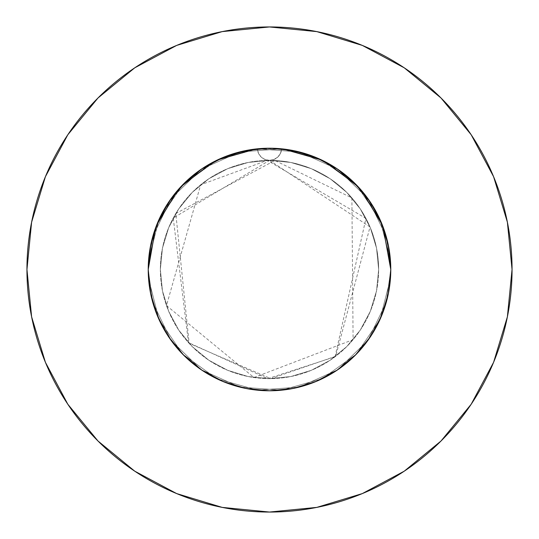 <?xml version="1.0" encoding="UTF-8"?>
<svg xmlns="http://www.w3.org/2000/svg" width="539" height="539" viewBox="0 0 539 539"><rect width="100%" height="100%" fill="white"/><g stroke="black" fill="none" stroke-linecap="round" stroke-linejoin="round"><path stroke-width="0.4" stroke-dasharray="2.69 2.02" d="M155.501 228.118L160.218 216.914L170.587 199.336L183.725 183.765L202.112 168.667L223.052 157.469L234.27 153.453L245.838 150.556L269.5 148.225L282.679 148.946L307.358 154.282L319.176 158.864L330.454 164.658L341.025 171.557L350.842 179.548L360.995 189.896L369.801 201.33L377.206 213.761L383.088 227.007L386.423 237.301L388.828 247.866L390.775 269.5L390.108 256.813L388.114 244.234L380.231 220.033L367.47 198.022L350.431 179.177L335.224 167.575L326.991 162.717L318.434 158.54L300.398 152.227L281.614 148.831A121.275 121.275 0 0 1 390.775 269.5L389.508 252.03L385.756 234.984L377.01 213.377L371.115 203.311L364.317 193.885L355.241 183.732L345.081 174.656L334.018 166.814L322.106 160.231L309.514 155.016L296.477 151.264L283.069 148.986L269.46 148.225L283.069 148.986L296.477 151.264L309.514 155.016L322.106 160.231L334.018 166.814L345.081 174.656L355.241 183.732L364.317 193.885L371.115 203.311L377.01 213.377L385.756 234.984L389.508 252.03L390.775 269.5A121.275 121.275 0 0 0 269.5 148.225A121.275 121.275 0 0 0 148.225 269.5L148.892 256.813L150.886 244.234L158.769 220.033L171.53 198.022L188.569 179.177L203.776 167.575L212.009 162.717L220.566 158.54L238.602 152.227L257.386 148.831A121.275 121.275 0 0 1 281.614 148.831L256.321 148.946L231.642 154.282L219.824 158.864L208.546 164.658L197.975 171.557L188.158 179.548L178.005 189.896L169.199 201.33L161.794 213.761L155.912 227.007L152.577 237.301L150.172 247.866L148.225 269.5L148.986 255.958L151.257 242.543L156.276 226.043L151.257 242.543L148.986 255.958L148.225 269.5A121.275 121.275 0 0 1 257.386 148.831L269.412 148.225M254.253 149.188L257.386 148.831L258.477 153.285L261.139 157.011L264.999 159.483L269.5 160.352A109.147 109.147 0 0 0 160.352 269.5A109.147 109.147 0 0 1 269.5 160.352A109.147 109.147 0 0 1 378.647 269.5A109.147 109.147 0 0 0 269.5 160.352L248.209 162.448L227.734 168.66L208.862 178.746L192.322 192.322L178.746 208.862L168.66 227.734L162.448 248.209L160.352 269.5L162.448 290.791L168.66 311.266L178.746 330.137L192.322 346.678L208.862 360.254L227.734 370.34L248.209 376.552L269.5 378.647L290.791 376.552L311.266 370.34L330.137 360.254L346.678 346.678L360.254 330.137L370.34 311.266L376.552 290.791L378.647 269.5L376.552 248.209L370.34 227.734L360.254 208.862L346.678 192.322L330.137 178.746L311.266 168.66L290.791 162.448L269.5 160.352L274.001 159.483L277.861 157.011L280.523 153.285L281.614 148.831L284.747 149.188M471.126 404.317L493.589 362.323L507.388 316.817L512.05 269.5A242.55 242.55 0 0 0 269.5 26.95A242.55 242.55 0 0 0 26.95 269.5A242.55 242.55 0 0 0 269.5 512.05A242.55 242.55 0 0 0 512.05 269.5L507.388 222.183L493.589 176.677L471.174 134.743M388.895 290.777L390.775 269.5A121.275 121.275 0 0 0 269.5 148.225A121.275 121.275 0 0 0 148.225 269.5L148.986 283.042L150.556 293.149L148.225 269.5L148.986 283.042L151.257 296.457L155.03 309.554M257.588 148.811L266.03 148.272L257.588 148.811L245.838 150.556L257.588 148.811M150.105 290.777L148.225 269.5A121.275 121.275 0 0 0 269.5 390.775A121.275 121.275 0 0 0 390.775 269.5L389.508 286.97L390.775 269.5A121.275 121.275 0 0 1 269.5 390.775A121.275 121.275 0 0 1 148.225 269.5L149.492 252.03L153.244 234.984L161.99 213.377L167.885 203.311L174.683 193.885L183.759 183.732L193.919 174.656L204.982 166.814L216.894 160.231L229.486 155.016L242.523 151.264L255.931 148.986L269.54 148.225L255.931 148.986L242.523 151.264L229.486 155.016L216.894 160.231L204.982 166.814L193.919 174.656L183.759 183.732L174.683 193.885L167.885 203.311L161.99 213.377L153.244 234.984L149.492 252.03L148.225 269.5L148.986 283.042L150.59 293.351M281.412 148.811L272.97 148.272L281.412 148.811L293.162 150.556L281.412 148.811M304.73 153.453L293.162 150.556L315.908 157.455L336.875 168.667L315.948 157.469L304.73 153.453L293.162 150.556L269.5 148.225L293.162 150.556L315.908 157.455L336.875 168.667L315.948 157.469L304.73 153.453M382.299 224.958L378.782 216.914L368.413 199.336L355.275 183.765L336.888 168.667L355.255 183.745L370.333 202.125L381.545 223.092L383.007 226.784M383.97 229.446L387.743 242.543L383.97 229.446M390.014 255.958L387.743 242.543L390.014 255.958L390.775 269.5L390.014 255.958M390.775 269.48L388.444 245.838L383.499 228.118L378.782 216.914L368.413 199.336L355.275 183.765L336.909 168.687M156.701 224.958L160.218 216.914L170.587 199.336L183.725 183.765L202.112 168.667L223.052 157.469L234.27 153.453L245.838 150.556L223.092 157.455L245.838 150.556L269.5 148.225M269.46 390.775L283.069 390.014L269.46 390.775L283.069 390.014L296.477 387.736L309.514 383.984L322.106 378.769L334.018 372.186L345.081 364.344L355.241 355.268L364.317 345.115L371.115 335.689L377.01 325.623L385.756 304.016L387.689 296.672M371.115 335.689L377.01 325.623L371.115 335.689L364.317 345.115L355.241 355.268L345.081 364.344L334.018 372.186L322.106 378.769L309.514 383.984L296.477 387.736L283.069 390.014L296.477 387.736L309.514 383.984L322.106 378.769L334.018 372.186L345.081 364.344L355.241 355.268L364.317 345.115L370.374 336.814M156.391 313.247L160.218 322.086L170.587 339.664L183.725 355.235L202.112 370.333L223.052 381.531L234.27 385.547L245.838 388.444L257.588 390.189L266.03 390.728M185.315 356.798L202.058 370.293M377.01 325.623L385.756 304.016L377.01 325.623M269.54 390.775L255.931 390.014L269.54 390.775L255.931 390.014L242.523 387.736L229.486 383.984L216.894 378.769L204.982 372.186L193.919 364.344L183.759 355.268L170.587 339.664L160.218 322.086L156.425 313.341L160.218 322.086L170.587 339.664L183.725 355.235L202.112 370.333L223.092 381.545L245.838 388.444L257.588 390.189L245.838 388.444L223.092 381.545L202.125 370.333L223.052 381.531L234.27 385.547L245.838 388.444L223.092 381.545L202.125 370.333L223.052 381.531L234.27 385.547L245.838 388.444L269.5 390.775L245.838 388.444L269.5 390.775L293.162 388.444L281.412 390.189L272.97 390.728M183.725 355.235L174.683 345.115L167.885 335.689L161.99 325.623L153.244 304.016L151.311 296.672M304.73 385.547L293.162 388.444L281.412 390.189L293.162 388.444L269.5 390.775L293.162 388.444L315.908 381.545L293.162 388.444L304.73 385.547L293.162 388.444L315.908 381.545L336.875 370.333L315.948 381.531L304.73 385.547M381.983 314.83L378.782 322.086L368.413 339.664L355.275 355.235L336.888 370.333L315.908 381.545L336.875 370.333L355.127 355.383M388.41 293.351L383.97 309.554M370.333 202.125L381.545 223.092L388.444 245.838L390.775 269.5L390.014 283.042L388.444 293.149L381.545 315.908L378.782 322.086L368.413 339.664L355.275 355.235L336.888 370.333L355.255 355.255L336.875 370.333M202.091 370.313L183.745 355.255L168.667 336.875L157.455 315.908L150.556 293.162L148.225 269.5L149.492 286.97L148.225 269.48M161.99 325.623L153.244 304.016L161.99 325.623L167.885 335.689L161.99 325.623M174.683 345.115L167.885 335.689L174.683 345.115L183.759 355.268L174.683 345.115M193.919 364.344L183.759 355.268L193.919 364.344L204.982 372.186L193.919 364.344M216.894 378.769L204.982 372.186L216.894 378.769L229.486 383.984L216.894 378.769M242.523 387.736L229.486 383.984L242.523 387.736L255.931 390.014L242.523 387.736M382.609 313.247L378.782 322.086L368.413 339.664L355.275 355.235M202.125 370.333L183.745 355.255L168.667 336.875L157.455 315.908L150.556 293.162L148.225 269.5L152.766 236.621L171.052 198.675L201.215 169.28L239.612 151.964L281.614 148.831L322.154 160.251L356.34 184.85L380.056 219.656L390.438 260.472L390.775 269.5L386.234 302.379L367.948 340.325L337.785 369.72L299.388 387.036L257.386 390.169L216.846 378.749L182.66 354.15L158.944 319.344L148.562 278.528L148.225 269.5L152.766 236.621L171.052 198.675L201.215 169.28L239.612 151.964L281.614 148.831L322.154 160.251L356.34 184.85L380.056 219.656L390.438 260.472L390.775 269.5L386.234 302.379L367.948 340.325L337.785 369.72L299.388 387.036L257.386 390.169L216.846 378.749L182.66 354.15L158.944 319.344L148.562 278.528L148.225 269.5L152.766 236.621L171.052 198.675L201.215 169.28L239.612 151.964L281.614 148.831A12.127 12.127 0 0 1 269.5 160.352A12.127 12.127 0 0 1 257.386 148.831A12.127 12.127 0 0 0 269.5 160.352A12.127 12.127 0 0 0 281.614 148.831L322.154 160.251L356.34 184.85L380.056 219.656L390.438 260.472L390.775 269.5L386.234 302.379L367.948 340.325L337.785 369.72L299.388 387.036L257.386 390.169L216.846 378.749L182.66 354.15L158.944 319.344L148.562 278.528L148.225 269.5L152.766 302.379L171.052 340.325L201.215 369.72L239.612 387.036L281.614 390.169L322.154 378.749L356.34 354.15L380.056 319.344L390.438 278.528L390.775 269.5L386.234 236.621L367.948 198.675L337.785 169.28L299.388 151.964L257.386 148.831L216.846 160.251L182.66 184.85L158.944 219.656L148.562 260.472L148.225 269.5L152.766 302.379L171.052 340.325L201.215 369.72L239.612 387.036L281.614 390.169L322.154 378.749L356.34 354.15L380.056 319.344L390.438 278.528L390.775 269.5L386.234 236.621L367.948 198.675L337.785 169.28L299.388 151.964L257.386 148.831L216.846 160.251L182.66 184.85L158.944 219.656L148.562 260.472L148.225 269.5L152.766 302.379L171.052 340.325L201.215 369.72L239.612 387.036L281.614 390.169L322.154 378.749L356.34 354.15L380.056 319.344L390.438 278.528L390.775 269.5L386.234 236.621L367.948 198.675L337.785 169.28L299.388 151.964L257.386 148.831A121.275 121.275 0 0 1 281.614 148.831L280.523 153.285L277.861 157.011L274.001 159.483L269.5 160.352L290.791 162.448L311.266 168.66L330.137 178.746L346.678 192.322L360.254 208.862L370.34 227.734L376.552 248.209L378.647 269.5L376.552 290.791L370.34 311.266L360.254 330.137L346.678 346.678L330.137 360.254L311.266 370.34L290.791 376.552L269.5 378.647L248.209 376.552L227.734 370.34L208.862 360.254L192.322 346.678L178.746 330.137L168.66 311.266L162.448 290.791L160.352 269.5L162.448 248.209L168.66 227.734L178.746 208.862L192.322 192.322L208.862 178.746L227.734 168.66L248.209 162.448L269.5 160.352L264.999 159.483L261.139 157.011L258.477 153.285L257.386 148.831L216.846 160.251L182.66 184.85L158.944 219.656L148.562 260.472L148.225 269.5L150.556 245.838L148.225 269.5A121.275 121.275 0 0 0 269.5 390.775A121.275 121.275 0 0 0 390.775 269.5L390.014 283.042L388.444 293.149L390.775 269.5L390.014 283.042L388.444 293.149L381.545 315.908L370.333 336.875L355.255 355.255L370.333 336.875L381.545 315.908L370.313 336.909M321.776 160.07L327.234 162.845M358.139 186.73L361.608 190.611M390.775 269.5L388.444 293.162L390.775 269.5M177.392 190.611L180.861 186.73M211.766 162.845L217.224 160.07M168.687 202.091L157.455 223.092L150.556 245.838L157.455 223.092L168.667 202.125L183.745 183.745L202.125 168.667L223.092 157.455L202.125 168.667M404.317 67.874L362.323 45.411L316.817 31.612L269.5 26.95L222.183 31.612L176.677 45.411L134.743 67.826M67.874 134.683L45.411 176.677L31.612 222.183L26.95 269.5L31.612 316.817L45.411 362.323L67.826 404.257M134.683 471.126L176.677 493.589L222.183 507.388L269.5 512.05L316.817 507.388L362.323 493.589L404.257 471.174M150.556 293.162L157.455 315.908L168.667 336.875M381.545 315.908L388.444 293.162M160.352 269.5A109.147 109.147 0 0 0 269.5 378.647A109.147 109.147 0 0 0 378.647 269.5A109.147 109.147 0 0 1 269.5 378.647A109.147 109.147 0 0 1 160.352 269.5M269.5 160.352L370.017 226.959L335.709 356.272L270.874 378.641L189.162 343.383L175.815 213.498L274.85 160.481L351.893 197.914L353.099 339.678L253.99 377.543L166.484 305.566L200.663 184.796L267.27 160.373L365.954 218.423L335.042 356.778L267.721 378.634L188.461 342.615L173.241 218.046L269.5 160.352"/><path stroke-width="0.81" d="M381.983 314.83L383.97 309.554L381.538 315.928L388.444 293.162L390.775 269.5A121.275 121.275 0 0 1 269.5 390.775A121.275 121.275 0 0 1 148.225 269.5A121.275 121.275 0 0 1 269.5 148.225A121.275 121.275 0 0 1 390.775 269.5L388.444 245.838L381.545 223.092L370.333 202.125L355.255 183.745L336.875 168.667L315.908 157.455L293.162 150.556L269.5 148.225L245.838 150.556L223.092 157.455L202.125 168.667L183.745 183.745L168.667 202.125L157.455 223.092L150.556 245.838L148.225 269.5L150.59 293.351M26.95 269.5A242.55 242.55 0 0 1 269.5 26.95A242.55 242.55 0 0 1 512.05 269.5A242.55 242.55 0 0 1 269.5 512.05A242.55 242.55 0 0 1 26.95 269.5L31.612 316.817L45.411 362.323L67.826 404.257L97.99 441.01L134.743 471.174L176.677 493.589L222.183 507.388L269.5 512.05L316.817 507.388L362.323 493.589L404.257 471.174L441.01 441.01L471.174 404.257L493.589 362.323L507.388 316.817L512.05 269.5L507.388 222.183L493.589 176.677L471.174 134.743L441.01 97.99L404.257 67.826L362.323 45.411L316.817 31.612L269.5 26.95L222.183 31.612L176.677 45.411L134.743 67.826L97.99 97.99L67.826 134.743L45.411 176.677L31.612 222.183L26.95 269.5M272.97 148.272L269.54 148.225L272.97 148.272M387.689 296.672L388.895 290.777M370.374 336.814L371.115 335.689M266.03 390.728L269.5 390.775L293.162 388.444L315.908 381.545L336.882 370.333L355.255 355.255L370.333 336.875L381.545 315.908M202.058 370.293L223.092 381.545L245.838 388.444L269.46 390.775L272.97 390.728M183.725 355.235L185.315 356.798M155.03 309.561L156.391 313.247M183.759 355.268L184.149 355.659L183.759 355.268M151.311 296.672L150.105 290.777M383.97 309.561L382.609 313.247M284.747 149.188L321.776 160.07M327.234 162.845L358.139 186.73M361.608 190.611L382.299 224.958M383.007 226.784L390.775 269.48M148.225 269.48L155.501 228.118M156.701 224.958L177.392 190.611M180.861 186.73L211.766 162.845M217.224 160.07L254.253 149.188M471.174 134.743L441.01 97.99L404.317 67.874M134.743 67.826L97.99 97.99L67.874 134.683M67.826 404.257L97.99 441.01L134.683 471.126M404.257 471.174L441.01 441.01L471.126 404.317M168.667 336.875L183.745 355.255L202.125 370.333L183.745 355.255L168.667 336.875L157.455 315.908L150.556 293.162M336.875 370.333L355.255 355.255L370.333 336.875M370.333 202.125L355.255 183.745L336.875 168.667M202.125 168.667L183.745 183.745L168.667 202.125"/></g></svg>
